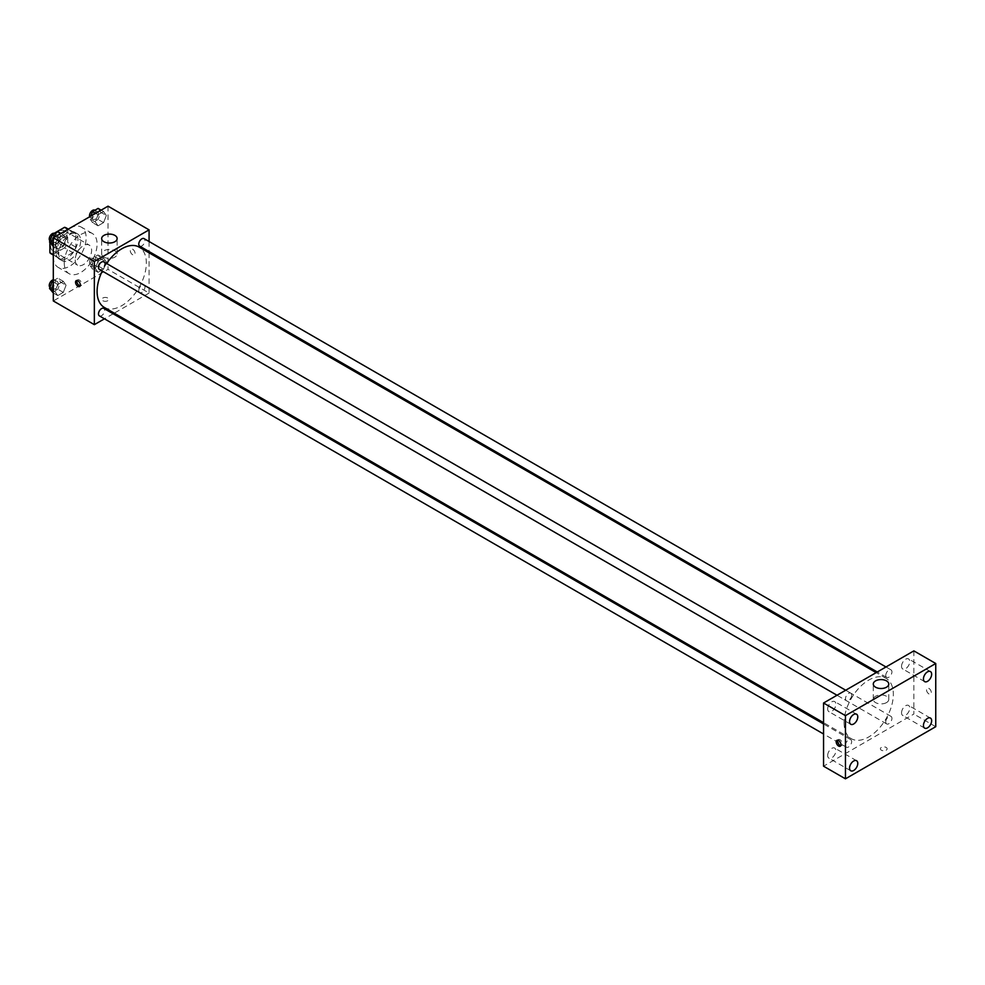 <?xml version="1.0" encoding="UTF-8"?>
<svg xmlns="http://www.w3.org/2000/svg" width="985" height="985" viewBox="0 0 985 985"><rect width="100%" height="100%" fill="white"/><g stroke="black" fill="none" stroke-linecap="round" stroke-linejoin="round"><path stroke-width="0.74" stroke-dasharray="4.92 3.69" d="M75.205 259.88A11.611 6.698 120 0 0 77.606 265.199A11.611 6.698 120 0 0 89.216 258.489A11.611 6.698 120 0 0 89.216 245.093A11.611 6.698 120 0 0 80.265 248.195A11.611 6.698 120 0 0 75.205 259.88M50.58 245.659A11.611 6.698 120 0 0 52.981 250.978A11.611 6.698 120 0 0 64.591 244.28A11.611 6.698 120 0 0 64.591 230.872A11.611 6.698 120 0 0 55.64 233.974A11.611 6.698 120 0 0 50.58 245.659M75.882 233.876L67.682 229.136L67.682 242.445A14.984 8.656 120 0 1 64.542 247.863L72.755 252.603A14.984 8.656 120 0 0 75.882 247.173L75.882 233.876A14.984 8.656 120 0 0 74.478 232.682A14.984 8.656 120 0 0 72.755 232.066L61.23 238.715L53.03 233.974L54.2 233.297M67.682 229.136A14.984 8.656 120 0 0 66.278 227.954M64.542 247.863L53.03 254.512A14.984 8.656 120 0 1 51.294 253.896M49.89 242.47L49.89 241.042M49.89 240.771L49.89 239.404A14.984 8.656 120 0 1 53.03 233.974M72.755 252.603L61.23 259.252L53.03 254.512M53.313 254.684L58.103 257.442L58.103 244.145L49.89 239.404M58.103 257.442A14.984 8.656 120 0 0 59.506 258.636A14.984 8.656 120 0 0 61.23 259.252M61.23 238.715A14.984 8.656 120 0 0 58.103 244.145M66.992 258.304A15.477 8.939 -60 0 1 59.248 259.067A15.477 8.939 -60 0 1 59.248 241.19A15.477 8.939 -60 0 1 74.737 232.263A15.477 8.939 -60 0 1 77.101 244.662A15.477 8.939 -60 0 1 66.992 258.304M69.726 259.88A15.477 8.939 120 0 0 79.834 246.238A15.477 8.939 120 0 0 77.47 233.839A15.477 8.939 120 0 0 65.539 237.988A15.477 8.939 120 0 0 58.78 253.564A15.477 8.939 120 0 0 61.993 260.643A15.477 8.939 120 0 0 69.726 259.88M72.755 232.066L67.965 229.308M75.882 247.173L67.682 242.445M53.313 256.716A23.221 13.408 120 0 0 58.115 267.354A23.221 13.408 120 0 0 81.336 253.945A23.221 13.408 120 0 0 81.336 227.141A23.221 13.408 120 0 0 63.446 233.359A23.221 13.408 120 0 0 53.313 256.716M64.259 263.044A23.221 13.408 120 0 0 69.061 273.67A23.221 13.408 120 0 0 92.282 260.262A23.221 13.408 120 0 0 92.282 233.457A23.221 13.408 120 0 0 74.392 239.675A23.221 13.408 120 0 0 64.259 263.044M106.343 261.998L103.573 269.127L98.044 272.316L95.286 268.376L98.044 261.259L103.573 258.058L106.343 261.998L103.573 269.127L98.044 272.316L95.286 268.376L98.044 261.259L103.573 258.058L106.343 261.998L100.864 258.833L98.106 265.962L92.578 269.151L89.807 265.224L92.578 258.095L98.106 254.906L100.864 258.833M106.343 215.493L103.573 222.61L98.044 225.811L95.286 221.871L98.044 214.742L103.573 211.553L106.343 215.493L103.573 222.61L98.044 225.811L95.286 221.871L98.044 214.742L103.573 211.553L106.343 215.493L100.864 212.329L98.106 219.458L92.578 222.647L89.807 218.707L90.817 216.109M108.03 206.173L108.03 269.361L53.313 300.954M66.069 285.256L63.299 292.373L57.77 295.574L55 291.634L57.77 284.505L63.299 281.316L66.069 285.256L63.299 292.373L57.77 295.574L55 291.634L57.77 284.505L63.299 281.316L66.069 285.256L60.59 282.092L57.832 289.221L52.291 292.41M66.069 238.739L63.299 245.868L57.77 249.057L55 245.13L57.77 238.001L63.299 234.812L66.069 238.739L63.299 245.868L57.77 249.057L55 245.13L57.77 238.001L63.299 234.812L66.069 238.739L60.59 235.587L57.832 242.704L52.291 245.905M149.08 252.837L149.08 293.062L108.03 269.361M149.08 293.062L114.248 313.168M113.152 313.796L104.447 318.82M102.908 300.757A3.386 1.958 0 0 0 106.589 301.176A3.386 1.958 0 0 0 108.682 299.378A3.386 1.958 0 0 0 105.296 297.421A3.386 1.958 0 0 0 101.911 299.378A3.386 1.958 0 0 0 102.908 300.757A3.386 1.958 0 0 0 106.589 301.176A3.386 1.958 0 0 0 108.682 299.378A3.386 1.958 0 0 0 105.296 297.421A3.386 1.958 0 0 0 101.911 299.378A3.386 1.958 0 0 0 102.908 300.757M104.299 307.418A34.832 20.106 120 0 0 139.131 287.312A34.832 20.106 120 0 0 139.131 247.1M106.614 263.512A34.832 20.106 120 0 0 102.268 271.047M149.08 241.522L149.08 251.569M139.685 246.139A4.346 2.512 120 0 0 144.032 243.627A4.346 2.512 120 0 0 144.032 238.604M138.774 290.661A4.346 2.512 120 0 0 139.685 292.656A4.346 2.512 120 0 0 144.032 290.144A4.346 2.512 120 0 0 144.032 285.121A4.346 2.512 120 0 0 140.683 286.278A4.346 2.512 120 0 0 138.774 290.661M99.399 315.902A4.346 2.512 120 0 0 103.757 313.39A4.346 2.512 120 0 0 103.757 308.367M103.757 261.862A4.346 2.512 -60 0 1 104.656 263.857A4.346 2.512 -60 0 1 102.76 268.228A4.346 2.512 -60 0 1 99.399 269.397M130.266 250.596A3.386 1.958 -120 0 0 131.744 254.007A3.386 1.958 -120 0 0 134.354 254.918A3.386 1.958 -120 0 0 134.354 251.003A3.386 1.958 -120 0 0 130.968 249.045A3.386 1.958 -120 0 0 130.266 250.596A3.386 1.958 -120 0 0 131.744 254.007A3.386 1.958 -120 0 0 134.354 254.918A3.386 1.958 -120 0 0 134.354 251.003A3.386 1.958 -120 0 0 130.968 249.045A3.386 1.958 -120 0 0 130.266 250.596M77.076 280.503A3.386 1.958 60 0 1 77.618 279.851A3.386 1.958 60 0 1 80.228 280.75A3.386 1.958 60 0 1 81.706 284.16A3.386 1.958 60 0 1 81.004 285.712A3.386 1.958 60 0 1 80.167 285.859M103.93 257.11A7.745 4.469 180 0 1 101.664 253.945A7.745 4.469 180 0 1 109.409 249.476A7.745 4.469 180 0 1 117.141 253.945A7.745 4.469 180 0 1 112.364 258.07A7.745 4.469 180 0 1 103.93 257.11M844.083 722.744A34.832 20.106 120 0 0 851.299 738.688A34.832 20.106 120 0 0 886.131 718.582A34.832 20.106 120 0 0 886.131 678.37A34.832 20.106 120 0 0 859.289 687.702A34.832 20.106 120 0 0 844.083 722.744M851.643 695.127A4.346 2.512 -60 0 1 849.747 699.51A4.346 2.512 -60 0 1 846.398 700.667A4.346 2.512 -60 0 1 846.398 695.644A4.346 2.512 -60 0 1 850.745 693.132A4.346 2.512 -60 0 1 851.643 695.127M885.774 721.931A4.346 2.512 120 0 0 886.672 723.926A4.346 2.512 120 0 0 891.031 721.414A4.346 2.512 120 0 0 891.031 716.39A4.346 2.512 120 0 0 887.67 717.56A4.346 2.512 120 0 0 885.774 721.931M845.499 745.189A4.346 2.512 120 0 0 846.398 747.184A4.346 2.512 120 0 0 850.745 744.672A4.346 2.512 120 0 0 850.745 739.649A4.346 2.512 120 0 0 847.395 740.806A4.346 2.512 120 0 0 845.499 745.189M885.774 675.427A4.346 2.512 120 0 0 886.672 677.421A4.346 2.512 120 0 0 891.031 674.91A4.346 2.512 120 0 0 891.031 669.886A4.346 2.512 120 0 0 887.67 671.044A4.346 2.512 120 0 0 885.774 675.427M913.858 650.876L913.858 714.063L823.558 766.195M901.546 712.832A5.799 3.349 -60 0 1 904.082 706.984A5.799 3.349 -60 0 1 908.552 705.432A5.799 3.349 -60 0 1 908.552 712.13A5.799 3.349 -60 0 1 902.753 715.492A5.799 3.349 -60 0 1 901.546 712.832M827.671 755.483A5.799 3.349 -60 0 1 830.207 749.647A5.799 3.349 -60 0 1 834.677 748.083A5.799 3.349 -60 0 1 834.677 754.793A5.799 3.349 -60 0 1 828.865 758.142A5.799 3.349 -60 0 1 827.671 755.483M827.671 708.978A5.799 3.349 -60 0 1 830.207 703.13A5.799 3.349 -60 0 1 834.677 701.579A5.799 3.349 -60 0 1 834.677 708.277A5.799 3.349 -60 0 1 828.865 711.626A5.799 3.349 -60 0 1 827.671 708.978M901.546 666.316A5.799 3.349 -60 0 1 904.082 660.479A5.799 3.349 -60 0 1 908.552 658.928A5.799 3.349 -60 0 1 908.552 665.626A5.799 3.349 -60 0 1 902.753 668.975A5.799 3.349 -60 0 1 901.546 666.316M935.75 726.696L913.858 714.063M926.516 689.771A3.386 1.958 -120 0 0 927.993 693.181A3.386 1.958 -120 0 0 930.603 694.093A3.386 1.958 -120 0 0 930.603 690.177A3.386 1.958 -120 0 0 927.217 688.22A3.386 1.958 -120 0 0 926.516 689.771A3.386 1.958 -120 0 0 927.993 693.181A3.386 1.958 -120 0 0 930.603 694.093A3.386 1.958 -120 0 0 930.603 690.177A3.386 1.958 -120 0 0 927.217 688.22A3.386 1.958 -120 0 0 926.516 689.771M886.155 750.201A3.386 1.958 0 0 0 887.153 748.822A3.386 1.958 0 0 0 883.767 746.864A3.386 1.958 0 0 0 880.381 748.822A3.386 1.958 0 0 0 882.462 750.619A3.386 1.958 0 0 0 886.155 750.201A3.386 1.958 0 0 0 887.153 748.809A3.386 1.958 0 0 0 883.767 746.864A3.386 1.958 0 0 0 880.381 748.809A3.386 1.958 0 0 0 882.462 750.619A3.386 1.958 0 0 0 886.155 750.201M886.5 702.601A7.745 4.469 180 0 1 878.066 703.561A7.745 4.469 180 0 1 873.289 699.436A7.745 4.469 180 0 1 881.021 694.967A7.745 4.469 180 0 1 888.765 699.436A7.745 4.469 180 0 1 886.5 702.601M837.755 740.215A3.386 1.958 60 0 1 838.297 739.563A3.386 1.958 60 0 1 840.907 740.461A3.386 1.958 60 0 1 842.384 743.872A3.386 1.958 60 0 1 841.683 745.423A3.386 1.958 60 0 1 840.845 745.571M57.832 231.647L60.59 235.587M51.983 240.549A4.346 2.512 120 0 0 52.882 242.544A4.346 2.512 120 0 0 57.241 240.032A4.346 2.512 120 0 0 57.241 235.009A4.346 2.512 120 0 0 53.879 236.178A4.346 2.512 120 0 0 51.983 240.549M63.299 245.868L57.832 242.704M57.77 249.057L53.313 246.484M55 245.13L53.313 244.145M57.77 238.001L55.332 236.597M63.299 234.812L60.861 233.408M49.976 240.845A4.346 2.512 120 0 0 50.149 240.968A4.346 2.512 120 0 0 54.495 238.456A4.346 2.512 120 0 0 54.495 233.433M98.106 208.401L100.864 212.329M92.27 217.291A4.346 2.512 120 0 0 93.169 219.286A4.346 2.512 120 0 0 97.515 216.774A4.346 2.512 120 0 0 97.515 211.75A4.346 2.512 120 0 0 94.166 212.92A4.346 2.512 120 0 0 92.27 217.291M103.573 222.61L98.106 219.458M98.044 225.811L92.578 222.647M95.286 221.871L89.807 218.707M98.044 214.742L95.607 213.339M103.573 211.553L101.147 210.15M89.684 216.762A4.346 2.512 120 0 0 90.423 217.71A4.346 2.512 120 0 0 94.782 215.198A4.346 2.512 120 0 0 94.782 210.174M53.313 280.762L57.832 278.164L60.59 282.092M51.983 287.054A4.346 2.512 120 0 0 52.882 289.048A4.346 2.512 120 0 0 57.241 286.536A4.346 2.512 120 0 0 57.241 281.513A4.346 2.512 120 0 0 53.879 282.683A4.346 2.512 120 0 0 51.983 287.054M63.299 292.373L57.832 289.221M57.77 295.574L53.313 292.988M55 291.634L53.313 290.661M57.77 284.505L53.313 281.932M63.299 281.316L57.832 278.164M49.976 287.349A4.346 2.512 120 0 0 50.149 287.472A4.346 2.512 120 0 0 54.495 284.96A4.346 2.512 120 0 0 54.495 279.937A4.346 2.512 120 0 0 53.313 279.777M92.27 263.808A4.346 2.512 120 0 0 93.169 265.802A4.346 2.512 120 0 0 97.515 263.291A4.346 2.512 120 0 0 97.515 258.267A4.346 2.512 120 0 0 94.166 259.424A4.346 2.512 120 0 0 92.27 263.808M103.573 269.127L98.106 265.962M98.044 272.316L92.578 269.151M95.286 268.376L89.807 265.224M98.044 261.259L92.578 258.095M103.573 258.058L98.106 254.906M89.524 262.219A4.346 2.512 120 0 0 90.423 264.214A4.346 2.512 120 0 0 94.782 261.702A4.346 2.512 120 0 0 94.782 256.679A4.346 2.512 120 0 0 91.42 257.848A4.346 2.512 120 0 0 89.524 262.219M52.981 250.978L77.606 265.199M64.591 230.872L89.216 245.093M77.47 233.839L74.737 232.263M61.993 260.643L59.248 259.067M74.478 232.682L68.297 229.111M59.506 258.636L53.313 255.066M92.282 233.457L81.336 227.141M69.061 273.67L58.115 267.354M77.618 279.851L76.239 280.639M81.004 285.712L79.625 286.512M117.141 253.945L117.141 238.555M101.664 253.945L101.664 238.555M886.131 678.37L876.182 672.632M851.299 738.688L823.558 722.682M837.004 695.25L846.398 700.667M845.696 690.226L850.745 693.132M891.031 716.39L144.032 285.121M886.672 723.926L139.685 292.656M850.745 739.649L823.558 723.95M846.398 747.184L823.558 733.997M891.031 669.886L885.971 666.968M886.672 677.421L877.278 671.992M930.443 718.065L908.552 705.432M924.644 728.124L902.753 715.492M856.568 760.728L834.677 748.083M850.757 770.775L828.865 758.142M856.568 714.211L834.677 701.579M850.757 724.27L828.865 711.626M930.443 671.561L908.552 658.928M924.644 681.62L902.753 668.975M888.765 699.436L888.765 684.046M873.289 699.436L873.289 684.046M838.297 739.563L836.918 740.351M841.683 745.423L840.303 746.224M57.241 235.009L54.618 233.494M52.882 242.544L50.149 240.968M97.515 211.75L94.905 210.248M93.169 219.286L90.423 217.71M57.241 281.513L54.495 279.937M52.882 289.048L50.149 287.472M97.515 258.267L94.782 256.679M93.169 265.802L90.423 264.214"/><path stroke-width="1.48" d="M54.2 233.297L64.542 227.326A14.984 8.656 120 0 1 66.278 227.954L68.297 229.111M53.313 254.684L49.89 252.702A14.984 8.656 120 0 0 51.294 253.896L53.313 255.066M49.89 252.702L49.89 242.47M67.965 229.308L64.542 227.326M104.447 318.82L94.351 324.656L53.313 300.954L53.313 237.767L108.03 206.173L149.08 229.862L149.08 241.522M114.248 313.168L113.152 313.796M102.268 271.047A34.832 20.106 120 0 0 97.096 291.474A34.832 20.106 120 0 0 104.299 307.418L823.558 722.682M876.182 672.632L139.131 247.1A34.832 20.106 120 0 0 106.614 263.512M149.08 251.569L149.08 252.837M94.351 324.656L94.351 261.456L149.08 229.862M885.971 666.968L144.032 238.604A4.346 2.512 120 0 0 140.683 239.774A4.346 2.512 120 0 0 138.774 244.157A4.346 2.512 120 0 0 139.685 246.139L877.278 671.992M823.558 723.95L103.757 308.367A4.346 2.512 120 0 0 100.396 309.536A4.346 2.512 120 0 0 98.5 313.919A4.346 2.512 120 0 0 99.399 315.902L823.558 733.997M837.004 695.25L99.399 269.397A4.346 2.512 -60 0 1 99.399 264.374A4.346 2.512 -60 0 1 103.757 261.862L845.696 690.226M94.351 261.456L53.313 237.767M103.93 241.719A7.745 4.469 180 0 1 101.664 238.555A7.745 4.469 180 0 1 109.409 234.085A7.745 4.469 180 0 1 117.141 238.555A7.745 4.469 180 0 1 112.364 242.679A7.745 4.469 180 0 1 103.93 241.719M80.327 284.96A3.386 1.958 60 0 1 79.625 286.512A3.386 1.958 60 0 1 76.239 284.554A3.386 1.958 60 0 1 76.239 280.639A3.386 1.958 60 0 1 78.849 281.55A3.386 1.958 60 0 1 80.327 284.96M80.167 285.859A3.386 1.958 60 0 1 77.618 283.754A3.386 1.958 60 0 1 77.076 280.503M823.558 766.195L823.558 703.007L913.858 650.876L935.75 663.508L935.75 726.696L845.45 778.827L823.558 766.195M845.45 778.827L845.45 715.639L823.558 703.007M841.005 744.672A3.386 1.958 60 0 1 840.303 746.224A3.386 1.958 60 0 1 836.918 744.266A3.386 1.958 60 0 1 836.918 740.351A3.386 1.958 60 0 1 839.528 741.262A3.386 1.958 60 0 1 841.005 744.672M845.45 715.639L935.75 663.508M886.5 687.21A7.745 4.469 180 0 1 878.066 688.17A7.745 4.469 180 0 1 873.289 684.046A7.745 4.469 180 0 1 881.021 679.576A7.745 4.469 180 0 1 888.765 684.046A7.745 4.469 180 0 1 886.5 687.21M927.538 671.844A5.799 3.349 120 0 0 923.438 678.961A5.799 3.349 120 0 0 924.644 681.62A5.799 3.349 120 0 0 930.443 678.259A5.799 3.349 120 0 0 930.443 671.561A5.799 3.349 120 0 0 927.538 671.844M853.663 714.507A5.799 3.349 120 0 0 849.562 721.611A5.799 3.349 120 0 0 850.757 724.27A5.799 3.349 120 0 0 856.568 720.921A5.799 3.349 120 0 0 856.568 714.211A5.799 3.349 120 0 0 853.663 714.507M853.663 761.011A5.799 3.349 120 0 0 849.562 768.115A5.799 3.349 120 0 0 850.757 770.775A5.799 3.349 120 0 0 856.568 767.426A5.799 3.349 120 0 0 856.568 760.728A5.799 3.349 120 0 0 853.663 761.011M927.538 718.361A5.799 3.349 120 0 0 923.438 725.465A5.799 3.349 120 0 0 924.644 728.124A5.799 3.349 120 0 0 930.443 724.775A5.799 3.349 120 0 0 930.443 718.065A5.799 3.349 120 0 0 927.538 718.361M840.845 745.571A3.386 1.958 60 0 1 838.297 743.466A3.386 1.958 60 0 1 837.755 740.215M53.313 246.484L49.533 241.965L52.291 234.836L57.832 231.647L60.861 233.408M53.313 244.145L49.533 241.965M55.332 236.597L52.291 234.836M54.618 233.494L54.495 233.433A4.346 2.512 120 0 0 51.146 234.59A4.346 2.512 120 0 0 49.25 238.973A4.346 2.512 120 0 0 49.976 240.845M90.817 216.109L92.578 211.59L98.106 208.401L101.147 210.15M95.607 213.339L92.578 211.59M94.905 210.248L94.782 210.174A4.346 2.512 120 0 0 91.42 211.344A4.346 2.512 120 0 0 89.524 215.715A4.346 2.512 120 0 0 89.684 216.762M53.313 292.988L49.533 288.482L52.291 281.353L53.313 280.762M53.313 290.661L49.533 288.482M53.313 281.932L52.291 281.353M53.313 279.777A4.346 2.512 120 0 0 49.25 285.478A4.346 2.512 120 0 0 49.976 287.349"/></g></svg>
